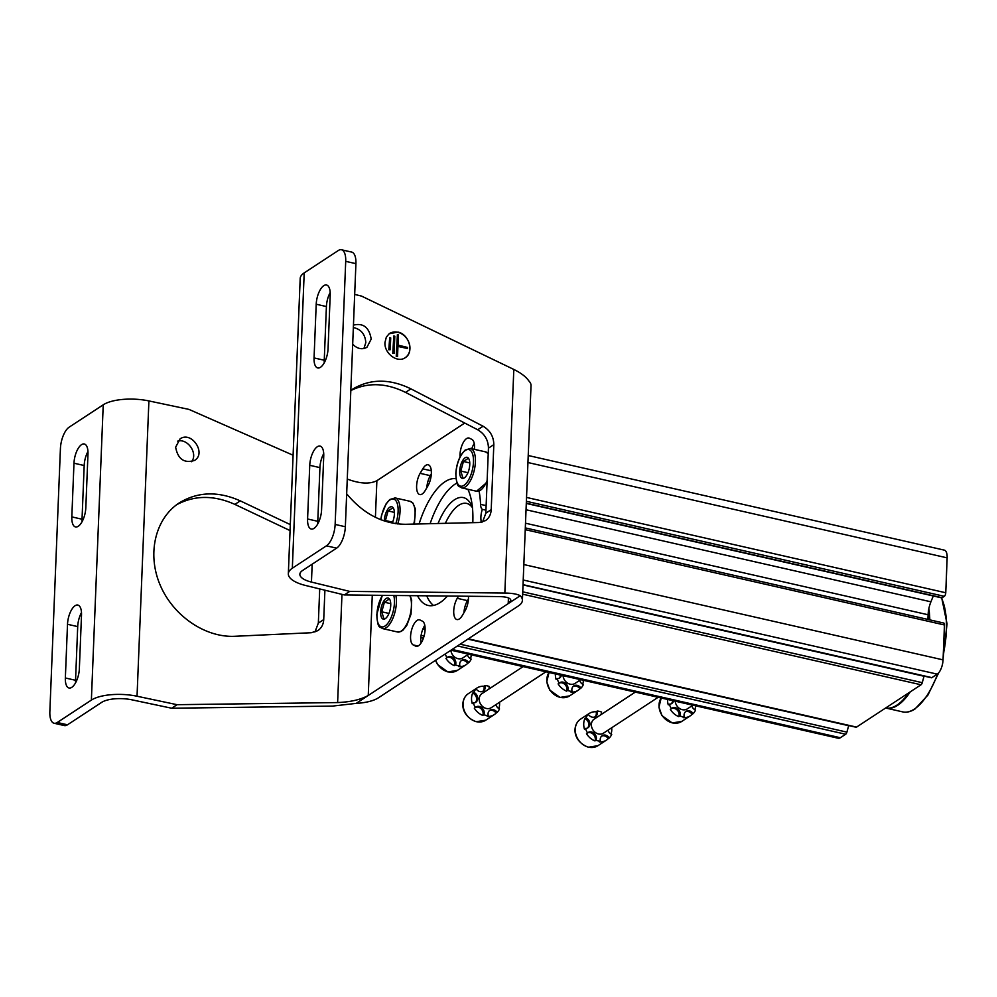 <?xml version="1.0" encoding="UTF-8"?>
<svg xmlns="http://www.w3.org/2000/svg" width="997" height="997" viewBox="0 0 997 997"><rect width="100%" height="100%" fill="white"/><g stroke="black" fill="none" stroke-linecap="round" stroke-linejoin="round"><path stroke-width="1.5" d="M523.026 584.915L931.385 677.761A2.879 1.221 -77.2 0 0 931.908 677.636L937.242 674.134A11.54 4.873 -77.2 0 0 943.05 659.864L944.458 624.969A2.879 1.221 -77.2 0 0 943.748 623.038L525.319 527.899M927.908 619.436L928.095 614.763L525.506 523.213M933.292 595.969L930.911 601.814A17.31 7.315 -77.2 0 0 928.095 614.763M526.291 503.435L941.604 597.864A2.879 1.221 -77.2 0 0 942.14 597.739L944.296 596.318A2.879 1.221 -77.2 0 0 945.754 592.754L947.15 557.859A11.54 4.873 -77.2 0 0 944.321 550.132L528.223 455.517M450.968 650.194L838.215 738.241A11.54 4.873 -77.2 0 0 840.346 737.73L845.668 734.241A2.879 1.221 -77.2 0 0 846.889 732.122L848.709 725.567M468.017 639.002L856.024 727.224A2.879 1.221 -77.2 0 0 856.548 727.1L921.029 684.777A2.879 1.221 -77.2 0 0 922.25 682.671L924.069 676.103M438.057 523.5A48.068 20.314 102.8 0 1 471.407 505.118A48.068 20.314 102.8 0 1 472.441 507.548M445.36 523.325A43.133 18.233 102.8 0 1 466.671 503.41A43.133 18.233 102.8 0 1 472.453 507.735M489.465 710.587A5.77 4.786 -123.3 0 1 496.082 713.117A15.865 13.173 56.7 0 1 494.275 714.6A15.865 13.173 56.7 0 1 487.184 716.419L488.256 715.709A15.865 13.173 -123.3 0 1 486.05 715.397A15.865 13.173 -123.3 0 1 483.844 714.712L482.772 715.41A5.77 4.786 -123.3 0 0 481.364 709.029A5.77 4.786 -123.3 0 0 475.444 707.396M498.849 708.555A15.865 13.173 56.7 0 0 499.509 702.262M490.275 688.167A15.865 13.173 56.7 0 0 489.141 687.594M489.078 688.952A5.77 4.786 -123.3 0 1 489.427 686.547A15.865 13.173 -123.3 0 0 485.016 685.55L483.944 686.248A5.77 4.786 -123.3 0 1 482.747 691.382M483.944 686.248A15.865 13.173 56.7 0 0 476.853 688.067A15.865 13.173 56.7 0 0 475.046 689.563L476.13 688.852A15.865 13.173 -123.3 0 0 473.762 692.367L472.678 693.077A5.77 4.786 -123.3 0 1 476.429 697.501A5.77 4.786 -123.3 0 1 475.22 702.573M472.678 693.077A15.865 13.173 56.7 0 0 472.254 703.633L473.338 702.935A15.865 13.173 -123.3 0 0 475.382 707.459L474.298 708.157A15.865 13.173 56.7 0 0 482.772 715.41M495.833 704.68A5.77 4.786 -123.3 0 0 499.522 708.892A15.865 13.173 -123.3 0 1 497.154 712.406L496.082 713.117M488.256 715.709A5.77 4.786 -123.3 0 1 489.976 710.188A5.77 4.786 -123.3 0 1 497.154 712.406M485.016 685.55A5.77 4.786 -123.3 0 1 483.308 691.071A5.77 4.786 -123.3 0 1 476.13 688.852M473.762 692.367A5.77 4.786 -123.3 0 1 477.6 697.152A5.77 4.786 -123.3 0 1 475.781 702.262A5.77 4.786 -123.3 0 1 473.338 702.935M475.382 707.459A5.77 4.786 -123.3 0 1 475.955 706.998A5.77 4.786 -123.3 0 1 482.174 708.044A5.77 4.786 -123.3 0 1 483.844 714.712M545.932 671.791L491.259 707.671A8.425 6.991 -123.3 0 1 486.324 708.468A8.425 6.991 -123.3 0 1 479.557 701.776A8.425 6.991 -123.3 0 1 482.012 693.588L523.126 666.607M601.64 736.098A5.77 4.786 -123.3 0 1 608.257 738.627A15.865 13.173 56.7 0 1 606.45 740.11A15.865 13.173 56.7 0 1 599.371 741.93L600.443 741.22A15.865 13.173 -123.3 0 1 598.225 740.908A15.865 13.173 -123.3 0 1 596.032 740.223L594.96 740.921A5.77 4.786 -123.3 0 0 593.551 734.54A5.77 4.786 -123.3 0 0 587.619 732.907M611.036 734.054A15.865 13.173 56.7 0 0 611.697 727.76M602.45 713.678A15.865 13.173 56.7 0 0 601.316 713.104M601.266 714.463A5.77 4.786 -123.3 0 1 601.615 712.057A15.865 13.173 -123.3 0 0 597.203 711.048L596.131 711.758A5.77 4.786 -123.3 0 1 594.922 716.893M596.131 711.758A15.865 13.173 56.7 0 0 589.04 713.578A15.865 13.173 56.7 0 0 587.233 715.061L588.305 714.363A15.865 13.173 -123.3 0 0 585.937 717.877L584.865 718.588A5.77 4.786 -123.3 0 1 588.616 722.999A5.77 4.786 -123.3 0 1 587.395 728.084M584.865 718.588A15.865 13.173 56.7 0 0 584.441 729.143L585.513 728.433A15.865 13.173 -123.3 0 0 587.557 732.957L586.485 733.667A15.865 13.173 56.7 0 0 594.96 740.921M608.008 730.178A5.77 4.786 -123.3 0 0 611.709 734.39A15.865 13.173 -123.3 0 1 609.341 737.917L608.257 738.627M600.443 741.22A5.77 4.786 -123.3 0 1 602.151 735.699A5.77 4.786 -123.3 0 1 609.341 737.917M597.203 711.048A5.77 4.786 -123.3 0 1 595.496 716.581A5.77 4.786 -123.3 0 1 588.305 714.363M585.937 717.877A5.77 4.786 -123.3 0 1 589.775 722.663A5.77 4.786 -123.3 0 1 587.968 727.773A5.77 4.786 -123.3 0 1 585.513 728.433M587.557 732.957A5.77 4.786 -123.3 0 1 588.13 732.508A5.77 4.786 -123.3 0 1 594.349 733.555A5.77 4.786 -123.3 0 1 596.032 740.223M658.12 697.302L603.447 733.181A8.425 6.991 -123.3 0 1 598.512 733.979A8.425 6.991 -123.3 0 1 591.732 727.274A8.425 6.991 -123.3 0 1 594.2 719.099L635.313 692.105M461.1 660.787A5.77 4.786 -123.3 0 1 467.718 663.317A15.865 13.173 56.7 0 1 465.911 664.812A15.865 13.173 56.7 0 1 458.819 666.619L459.904 665.921A15.865 13.173 -123.3 0 1 457.685 665.597A15.865 13.173 -123.3 0 1 455.492 664.912L454.408 665.622A5.77 4.786 -123.3 0 0 452.999 659.241A5.77 4.786 -123.3 0 0 447.08 657.596M470.497 658.755A15.865 13.173 56.7 0 0 471.22 654.805M445.235 653.957A15.865 13.173 -123.3 0 0 447.017 657.659L445.946 658.369A15.865 13.173 56.7 0 0 454.408 665.622M467.468 654.879A5.77 4.786 -123.3 0 0 471.17 659.092A15.865 13.173 -123.3 0 1 468.802 662.619L467.718 663.317M459.904 665.921A5.77 4.786 -123.3 0 1 461.611 660.388A5.77 4.786 -123.3 0 1 468.802 662.619M447.017 657.659A5.77 4.786 -123.3 0 1 447.591 657.21A5.77 4.786 -123.3 0 1 453.809 658.257A5.77 4.786 -123.3 0 1 455.492 664.912M468.528 654.182L462.907 657.883A8.425 6.991 -123.3 0 1 457.959 658.681A8.425 6.991 -123.3 0 1 450.868 650.268M573.287 686.297A5.77 4.786 -123.3 0 1 579.905 688.827A15.865 13.173 56.7 0 1 578.098 690.31A15.865 13.173 56.7 0 1 571.007 692.13L572.079 691.432A15.865 13.173 -123.3 0 1 569.873 691.108A15.865 13.173 -123.3 0 1 567.667 690.423L566.595 691.133A5.77 4.786 -123.3 0 0 565.187 684.74A5.77 4.786 -123.3 0 0 559.267 683.107M582.672 684.266A15.865 13.173 56.7 0 0 583.407 680.303M560.464 675.094A5.77 4.786 -123.3 0 1 559.043 678.284M555.366 673.935A15.865 13.173 56.7 0 0 556.077 679.356L557.161 678.645A15.865 13.173 -123.3 0 0 559.205 683.169L558.121 683.88A15.865 13.173 56.7 0 0 566.595 691.133M579.656 680.39A5.77 4.786 -123.3 0 0 583.345 684.603A15.865 13.173 -123.3 0 1 580.977 688.117L579.905 688.827M572.079 691.432A5.77 4.786 -123.3 0 1 573.798 685.899A5.77 4.786 -123.3 0 1 580.977 688.117M561.411 675.305A5.77 4.786 -123.3 0 1 559.604 677.972A5.77 4.786 -123.3 0 1 557.161 678.645M559.205 683.169A5.77 4.786 -123.3 0 1 559.766 682.708A5.77 4.786 -123.3 0 1 565.997 683.755A5.77 4.786 -123.3 0 1 567.667 690.423M580.715 679.692L575.082 683.381A8.425 6.991 -123.3 0 1 570.147 684.179A8.425 6.991 -123.3 0 1 563.043 675.679M685.462 711.808A5.77 4.786 -123.3 0 1 692.08 714.338A15.865 13.173 56.7 0 1 690.273 715.821A15.865 13.173 56.7 0 1 683.194 717.641L684.266 716.93A15.865 13.173 -123.3 0 1 682.048 716.619A15.865 13.173 -123.3 0 1 679.854 715.933L678.783 716.631A5.77 4.786 -123.3 0 0 677.374 710.25A5.77 4.786 -123.3 0 0 671.442 708.618M694.859 709.764A15.865 13.173 56.7 0 0 695.582 705.814M672.639 700.592A5.77 4.786 -123.3 0 1 671.218 703.795M667.541 699.433A15.865 13.173 56.7 0 0 668.264 704.854L669.336 704.156A15.865 13.173 -123.3 0 0 671.38 708.68L670.308 709.378A15.865 13.173 56.7 0 0 678.783 716.631M691.831 705.901A5.77 4.786 -123.3 0 0 695.532 710.113A15.865 13.173 -123.3 0 1 693.164 713.628L692.08 714.338M684.266 716.93A5.77 4.786 -123.3 0 1 685.973 711.409A5.77 4.786 -123.3 0 1 693.164 713.628M673.586 700.816A5.77 4.786 -123.3 0 1 671.791 703.483A5.77 4.786 -123.3 0 1 669.336 704.156M671.38 708.68A5.77 4.786 -123.3 0 1 671.953 708.219A5.77 4.786 -123.3 0 1 678.172 709.266A5.77 4.786 -123.3 0 1 679.854 715.933M692.89 705.203L687.269 708.892A8.425 6.991 -123.3 0 1 682.334 709.69A8.425 6.991 -123.3 0 1 675.218 701.19M908.666 692.89A63.472 26.819 -77.2 0 1 896.976 705.091A63.472 26.819 -77.2 0 1 885.648 707.995A63.472 26.819 -77.2 0 0 886.034 708.094A63.472 26.819 -77.2 0 0 897.736 705.265A63.472 26.819 -77.2 0 0 910.249 691.856M929.79 619.86A63.472 26.819 -77.2 0 0 928.868 608.581M929.03 619.685A63.472 26.819 -77.2 0 0 928.444 610.974M81.492 612.582A15.005 6.343 -77.2 0 0 77.704 626.602L67.509 624.284A15.005 6.343 102.8 0 1 77.841 605.067A15.005 6.343 102.8 0 1 81.505 615.099L79.349 668.788A15.005 6.343 102.8 0 1 69.03 688.005A15.005 6.343 102.8 0 1 65.353 677.972L67.509 624.284M75.573 682.808A15.005 6.343 -77.2 0 1 75.548 680.29L77.704 626.602M87.96 451.504A15.005 6.343 -77.2 0 0 84.184 465.524L73.977 463.206A15.005 6.343 102.8 0 1 84.309 443.989A15.005 6.343 102.8 0 1 87.973 454.021L85.817 507.71A15.005 6.343 102.8 0 1 75.498 526.939A15.005 6.343 102.8 0 1 71.821 516.895L73.977 463.206M82.041 521.743A15.005 6.343 -77.2 0 1 82.028 519.213L84.184 465.524M57.278 722.476L91.375 700.106A34.621 12.612 2.3 0 1 137.038 696.23L177.067 704.692L171.683 708.231L132.015 699.844A23.081 8.412 2.3 0 0 101.569 702.424L67.472 724.807L57.278 722.476A17.31 7.315 102.8 0 1 54.087 723.249A17.31 7.315 102.8 0 1 49.85 711.671L60.418 448.588A17.31 7.315 102.8 0 1 69.142 427.177L103.227 404.807A34.621 12.612 2.3 0 1 148.902 400.931L188.931 409.393L293.093 455.23M54.087 723.249L64.282 725.567A17.31 7.315 -77.2 0 0 67.472 724.807M288.332 573.774L300.197 278.475A34.621 12.612 2.3 0 1 304.197 272.904L338.282 250.534A17.31 7.315 102.8 0 1 341.473 249.761A17.31 7.315 102.8 0 1 345.71 261.339L335.142 524.434A17.31 7.315 102.8 0 1 326.418 545.833L292.333 568.215A34.621 12.612 2.3 0 0 288.332 573.774A34.621 12.612 2.3 0 0 305.718 585.513L344.301 594.935L499.098 596.58C506.713 596.767 510.626 598.038 510.85 600.418L508.208 603.621L356.216 703.371A34.621 12.612 -177.7 0 0 378.449 697.788L518.403 605.939A34.621 12.612 -177.7 0 0 522.403 600.368A34.621 12.612 -177.7 0 0 520.247 595.72C517.206 594.05 512.072 593.165 504.843 593.053L349.698 591.395L344.301 594.935M354.67 294.414L361.55 296.097L513.816 369.438C520.92 372.915 525.942 376.741 528.871 380.954A34.621 12.612 2.3 0 1 531.027 385.602L522.403 600.368M312.173 564.202L311.45 582.074L349.698 591.395M311.45 582.074A23.081 8.412 2.3 0 1 299.86 574.247A23.081 8.412 2.3 0 1 302.527 570.533L336.625 548.151A17.31 7.315 -77.2 0 0 345.348 526.752L335.142 524.434M323.738 456.115L321.582 509.803A15.005 6.343 102.8 0 1 311.263 529.033A15.005 6.343 102.8 0 1 307.587 518.988L309.743 465.3A15.005 6.343 102.8 0 1 320.062 446.083A15.005 6.343 102.8 0 1 323.738 456.115M330.206 295.037L328.05 348.738A15.005 6.343 102.8 0 1 317.731 367.955A15.005 6.343 102.8 0 1 314.055 357.923L316.211 304.222A15.005 6.343 102.8 0 1 326.53 285.005A15.005 6.343 102.8 0 1 330.206 295.037M341.473 249.761L351.679 252.079A17.31 7.315 -77.2 0 1 355.917 263.657L345.348 526.752M323.726 453.598A15.005 6.343 -77.2 0 0 319.937 467.618L309.743 465.3M317.806 523.836A15.005 6.343 -77.2 0 1 317.781 521.306L319.937 467.618M330.194 292.52A15.005 6.343 -77.2 0 0 326.405 306.553L316.211 304.222M324.274 362.758A15.005 6.343 -77.2 0 1 324.249 360.241L326.405 306.553M463.954 612.706A12.986 5.484 102.8 0 1 467.443 600.63L468.453 598.91M421.033 643.077A12.986 5.484 102.8 0 1 424.809 625.356M426.828 487.732A12.986 5.484 102.8 0 1 430.318 475.656L431.327 473.924M471.768 448.737A12.986 5.484 102.8 0 1 474.248 443.565M430.118 523.699A64.917 27.43 102.8 0 1 455.168 484.081A64.917 27.43 102.8 0 1 456.938 483.009M433.508 605.453A64.917 27.43 102.8 0 1 426.716 595.807M486.399 483.582L486.885 483.695A12.986 5.484 102.8 0 1 486.698 483.059M468.453 596.256A12.986 5.484 102.8 0 1 464.963 610.987L462.334 615.461A12.986 5.484 102.8 0 1 456.913 619.548A12.986 5.484 102.8 0 1 453.71 611.46A12.986 5.484 102.8 0 1 457.237 598.312L458.508 596.156M413.232 644.947A12.986 5.484 102.8 0 1 411.425 630.627A12.986 5.484 102.8 0 1 419.5 619.81A12.986 5.484 102.8 0 1 420.011 619.997L422.416 621.168A12.986 5.484 102.8 0 1 424.224 635.488A12.986 5.484 102.8 0 1 416.148 646.305A12.986 5.484 102.8 0 1 415.637 646.118L413.232 644.947L418.005 646.031M422.753 468.852A12.986 5.484 102.8 0 1 428.174 464.776A12.986 5.484 102.8 0 1 431.365 472.865A12.986 5.484 102.8 0 1 427.85 486.013L425.221 490.487A12.986 5.484 102.8 0 1 419.787 494.574A12.986 5.484 102.8 0 1 416.596 486.474A12.986 5.484 102.8 0 1 420.123 473.338L422.753 468.852L431.302 470.796M460.028 456.95A12.986 5.484 102.8 0 1 462.645 443.765A12.986 5.484 102.8 0 1 468.939 438.019A12.986 5.484 102.8 0 1 469.45 438.206L471.855 439.378A12.986 5.484 102.8 0 1 474.422 449.348M464.739 423.04L376.878 480.704C369.638 484.293 359.767 483.744 347.255 479.058M419.076 523.961A64.917 27.43 102.8 0 1 444.974 481.763A64.917 27.43 102.8 0 1 455.965 478.685M467.88 489.278A64.917 27.43 102.8 0 1 472.802 522.677M447.454 596.032A64.917 27.43 102.8 0 1 428.149 605.453A64.917 27.43 102.8 0 1 417.531 595.72M481.439 522.266A12.4 5.247 102.8 0 1 482.324 509.342A9.521 4.025 102.8 0 1 480.579 504.357L486.125 505.616M479.083 490.985A81.642 34.509 102.8 0 1 480.579 504.357M171.683 708.231L332.599 706.088L356.216 703.371M191.561 461.711C198.278 453.66 187.797 438.132 177.678 441.135M290.314 524.609L240.265 500.855L234.881 504.395L290.065 530.591M234.881 504.395C213.956 495.011 194.515 495.135 176.581 504.769M314.902 632.061L318.342 623.125L319.713 588.928M175.634 447.192L180.058 438.892C191.474 430.642 206.703 453.211 194.577 460.415C184.221 463.593 177.902 459.181 175.634 447.192M240.265 500.855C218.007 490.973 197.655 491.658 179.223 502.924C155.245 518.54 146.97 553.634 159.944 584.554C172.768 615.523 204.958 637.768 234.831 636.285L311.301 632.721L317.831 630.64C321.47 628.122 323.439 624.446 323.726 619.586L324.91 590.199M341.971 594.362L337.622 702.561L177.067 704.692M337.622 702.561C350.545 702 360.752 699.645 368.254 695.47L372.28 595.234M363.893 348.551L365.812 342.644C365.189 334.244 361.026 329.209 353.349 327.539M346.669 493.814C363.382 513.929 382.985 524.086 405.48 524.285L479.208 522.515L485.514 520.596C489.016 518.166 490.923 514.514 491.209 509.666L493.827 444.625C493.665 436.524 490.075 430.392 483.071 426.218L410.914 388.855L405.53 392.394L477.688 429.757C484.692 433.919 488.281 440.051 488.443 448.152L485.826 513.206L482.573 521.979M405.53 392.394C386.063 382.811 367.818 382.2 350.807 390.575M384.967 342.47L386.325 337.16L389.129 333.783L398.015 332.101C409.181 334.257 414.316 352.452 405.243 357.686C397.442 363.419 384.069 353.387 384.967 342.47M353.437 325.122C363.307 322.754 369.226 327.415 371.196 339.105L366.921 347.305C362.123 349.897 357.375 348.875 352.676 344.252M350.819 390.326L352.053 389.491C369.85 378.648 389.466 378.436 410.914 388.855M520.247 595.72L508.208 603.621L508.433 597.913M482.324 509.342L485.95 510.165M389.229 349.473L389.702 337.659L390.712 337.908L390.226 349.723L388.793 349.76L390.226 349.723M388.793 349.76L389.702 337.659M393.13 353.137L393.815 335.952L394.812 336.201L394.127 353.374L392.768 353.374L394.127 353.374M392.768 353.374L393.815 335.952M397.541 356.378L396.544 356.141L397.404 334.656L398.414 334.905L398.002 345.112L407.511 347.43L407.461 348.501L397.953 346.183L397.541 356.378L396.544 356.141M396.245 356.328L397.404 334.656M397.94 346.42L407.461 348.501M405.168 357.724A14.419 11.976 56.7 0 0 409.318 343.703A14.419 11.976 56.7 0 0 397.728 332.288A14.419 11.976 56.7 0 0 389.503 333.509M384.294 520.995A10.817 4.574 102.8 0 1 384.306 520.621A10.817 4.574 102.8 0 1 388.07 508.894A10.817 4.574 102.8 0 1 393.553 508.458A10.817 4.574 102.8 0 1 392.195 523.101M392.743 507.897L388.082 510.95L385.428 520.534L392.606 522.166M388.082 510.95L394.401 512.396M380.642 611.896A10.817 4.574 102.8 0 1 384.406 600.169A10.817 4.574 102.8 0 1 389.889 599.733A10.817 4.574 102.8 0 1 390.151 609.603A10.817 4.574 102.8 0 1 385.652 618.389A10.817 4.574 102.8 0 1 380.642 611.896M389.079 599.172L384.418 602.225L381.764 611.809L383.77 618.339M490.811 644.187A11.54 4.873 102.8 0 1 490.063 644.149L467.867 639.102M384.418 602.225L390.737 603.671M381.764 611.809L388.942 613.442M459.667 471.157A10.817 4.574 102.8 0 1 463.431 459.443A10.817 4.574 102.8 0 1 468.914 458.994A10.817 4.574 102.8 0 1 469.176 468.864A10.817 4.574 102.8 0 1 464.677 477.65A10.817 4.574 102.8 0 1 459.667 471.157M468.104 458.433L463.443 461.486L460.788 471.07L462.795 477.6M463.443 461.486L469.761 462.932M460.788 471.07L467.967 472.715M566.171 594.723A11.54 4.873 102.8 0 1 565.424 594.698L924.032 676.253M931.908 677.636L523.039 584.666M937.242 674.134L523.226 580.005M943.05 659.864L523.836 564.551M944.458 624.969L525.245 529.656M930.911 601.814L526.042 509.754M942.14 597.739L526.304 503.186M944.296 596.318L526.379 501.304M945.754 592.754L526.541 497.441M947.15 557.859L527.936 462.533M840.346 737.73L452.102 649.458M845.668 734.241L457.424 645.956M423.401 638.217L420.834 637.631M846.889 732.122L460.128 644.187M424.099 635.999L421.12 635.313M848.671 725.704L467.842 639.114M425.083 629.394L422.94 628.908M856.548 727.1L468.303 638.815M425.096 628.995L423.102 628.534M921.029 684.777L522.652 594.187M922.25 682.671L522.752 591.832M476.491 721.666A15.865 13.173 56.7 0 0 485.788 720.17L476.23 721.728C459.305 715.348 460.464 698.623 468.378 693.638A15.865 13.173 56.7 0 0 463.73 709.054A15.865 13.173 56.7 0 0 476.491 721.666M588.679 747.177A15.865 13.173 56.7 0 0 597.976 745.669L588.404 747.239C571.493 740.858 572.639 724.121 580.566 719.136A15.865 13.173 56.7 0 0 575.917 734.565A15.865 13.173 56.7 0 0 588.679 747.177M435.689 660.226A15.865 13.173 56.7 0 0 448.127 671.866A15.865 13.173 56.7 0 0 457.436 670.37L447.865 671.941L437.608 664.613L435.49 660.35M560.314 697.377A15.865 13.173 56.7 0 0 569.611 695.881L560.052 697.439L549.796 690.123L546.767 681.674L549.011 672.489A15.865 13.173 56.7 0 0 560.314 697.377M672.501 722.887A15.865 13.173 56.7 0 0 681.798 721.392L672.227 722.95L661.971 715.634L658.955 707.185L661.185 698A15.865 13.173 56.7 0 0 672.501 722.887M938.713 672.776L927.945 695.059L915.072 708.942C910.772 711.758 906.647 712.73 902.696 711.883A63.472 26.819 -77.2 0 0 914.399 709.054A63.472 26.819 -77.2 0 0 937.641 673.847M943.274 654.356A63.472 26.819 -77.2 0 0 941.305 597.789M103.227 404.807L91.375 700.106M336.625 548.151L326.418 545.833M304.197 272.904L292.333 568.215M355.917 263.657L345.71 261.339M376.878 480.704L375.408 517.343M148.902 400.931L137.038 696.23M513.816 369.438L504.843 593.053M483.071 426.218L477.688 429.757M493.827 444.625L488.443 448.152M491.209 509.666L485.826 513.206M323.726 619.586L318.342 623.125M420.123 473.338L430.318 475.656M415.637 646.118L416.684 646.355M457.237 598.312L467.443 600.63M324.249 360.241L314.055 357.923M317.781 521.306L307.587 518.988M82.028 519.213L71.821 516.895M75.548 680.29L65.353 677.972M380.891 519.749A18.756 7.926 102.8 0 1 393.628 499.048A18.756 7.926 102.8 0 1 395.759 523.712M380.754 519.699L381.552 515.262L386.138 503.772L389.74 499.534L395.111 497.914A20.189 8.537 102.8 0 1 397.703 523.948M395.111 497.914L410.153 501.329A20.189 8.537 102.8 0 1 413.718 524.086M393.778 595.458A18.756 7.926 102.8 0 1 387.085 624.184A18.756 7.926 102.8 0 1 376.941 614.326A18.756 7.926 102.8 0 1 382.536 595.346M395.859 595.483A20.189 8.537 102.8 0 1 393.142 617.679A20.189 8.537 102.8 0 1 382.487 628.571L397.529 631.986A20.189 8.537 102.8 0 0 409.044 618.751A20.189 8.537 102.8 0 0 409.792 595.633M455.965 473.587A18.756 7.926 102.8 0 1 469.699 449.871A18.756 7.926 102.8 0 1 468.49 480.093A18.756 7.926 102.8 0 1 455.965 473.587M461.511 487.832C458.321 485.377 456.863 488.356 455.803 473.824C456.227 466.459 458.134 459.953 461.499 454.308L465.101 450.071L470.472 448.451A20.189 8.537 102.8 0 1 474.31 470.036A20.189 8.537 102.8 0 1 461.511 487.832L476.554 491.247A20.189 8.537 102.8 0 0 487.134 480.542M470.472 448.451L485.514 451.865A20.189 8.537 102.8 0 1 488.206 453.872M425.096 629.244L423.002 628.771M485.788 720.17L494.275 714.6M468.378 693.638L476.853 688.067M597.976 745.669L606.45 740.11M580.566 719.136L589.04 713.578M457.436 670.37L465.911 664.812M569.611 695.881L578.098 690.31M681.798 721.392L690.273 715.821M941.716 597.876L947.05 623.898L943.125 657.983M902.696 711.883L886.034 708.094M410.153 501.329L412.982 503.149L415.338 508.906L414.403 524.073M382.287 595.334L376.779 614.563C377.838 629.082 379.296 626.116 382.487 628.571M410.141 595.633L411.674 600.182L411.038 614.077L406.751 625.455L402.938 630.216L400.894 631.562L397.529 631.986M485.514 451.865L488.218 453.548M487.072 482.261L476.554 491.247"/></g></svg>
